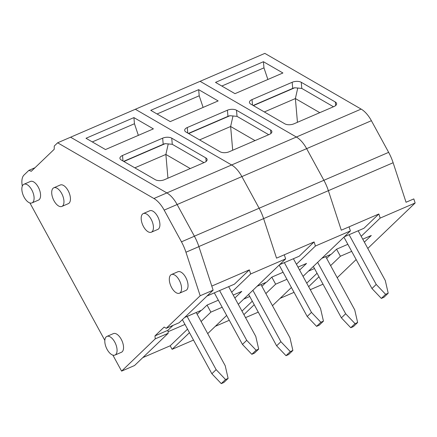 <?xml version="1.0" encoding="UTF-8"?>
<svg xmlns="http://www.w3.org/2000/svg" width="437" height="437" viewBox="0 0 437 437"><rect width="100%" height="100%" fill="white"/><g stroke="black" fill="none" stroke-linecap="round" stroke-linejoin="round"><path stroke-width="0.66" d="M238.274 304.31L285.64 258.884L284.301 254.787L276.534 258.141L263.615 218.62A31.06 15.426 -113.3 0 0 259.136 208.241L241.88 176.592A22.697 11.275 -113.3 0 0 231.621 164.973L135.339 109.266L57.635 142.795L54.27 146.024L54.199 149.307L31.273 171.299L28.897 170.354L24.008 175.046A16.251 8.074 -113.3 0 0 22.314 186.086M231.67 292.195L250.669 273.972L249.336 269.88L234.423 284.176L207.056 295.986M234.849 298.029L241.787 291.37L233.232 295.062M184.982 324.429L168.054 331.732M218.336 300.208L207.045 305.081L201.85 310.062L184.627 317.497M123.879 161.504L165.246 143.653A6.5 3.135 -5 0 0 163.198 144.292L123.633 161.362M112.872 355.117L121.595 371.117L155.222 338.866L154.988 335.873L164.159 327.078L166.229 328.313L179.181 322.719L213.125 290.168L198.901 246.637A31.12 15.459 -113.3 0 0 194.41 236.237A31.06 15.426 -113.3 0 0 194.383 236.182L177.127 204.532A22.697 11.275 -113.3 0 0 166.868 192.919L70.586 137.207L166.868 192.919L153.917 198.507L57.635 142.795M207.045 305.081L210.891 312.122L222.176 307.255M210.891 312.122L201.102 321.512M189.472 332.666L172.107 349.321L170.179 345.793L142.806 357.603M193.515 340.079L172.107 349.321M207.706 333.622L226.65 315.454M285.64 258.884L250.669 273.972M249.336 269.88L211.787 286.082M122.518 155.479A6.5 3.135 -5 0 0 119.935 158.298A6.5 3.135 -5 0 0 121.229 159.969L155.321 179.7A6.5 3.135 -5 0 0 164.399 179.716L204.549 162.389A6.5 3.135 -5 0 0 207.127 159.576A6.5 3.135 -5 0 0 205.832 157.904L171.741 138.174A6.5 3.135 -5 0 0 162.662 138.158L122.518 155.479L122.994 160.991M105.481 149.552L153.398 128.871L133.919 117.602L86.002 138.278L105.481 149.552M31.792 189.909A10.155 5.047 66.7 0 1 31.994 202.899A10.155 5.047 66.7 0 1 23.341 195.574A10.155 5.047 66.7 0 1 23.948 184.25A10.155 5.047 66.7 0 1 31.792 189.909M114.756 342.073A10.155 5.047 66.7 0 1 114.958 355.068A10.155 5.047 66.7 0 1 106.3 347.737A10.155 5.047 66.7 0 1 106.907 336.414A10.155 5.047 66.7 0 1 114.756 342.073M179.257 280.21A10.155 5.047 66.7 0 1 179.46 293.205A10.155 5.047 66.7 0 1 170.807 285.874A10.155 5.047 66.7 0 1 171.413 274.551A10.155 5.047 66.7 0 1 179.257 280.21M151.126 219.221A10.155 5.047 66.7 0 1 151.328 232.211A10.155 5.047 66.7 0 1 142.675 224.886A10.155 5.047 66.7 0 1 143.281 213.562A10.155 5.047 66.7 0 1 151.126 219.221M138.36 135.361L134.454 123.737L133.919 117.602M134.454 123.737L92.3 141.921M203.959 162.646L172.276 144.308L165.246 143.653M170.179 345.793L187.549 329.137M201.282 310.308L197.153 314.269M61.655 193.454A10.155 5.047 66.7 0 1 61.863 206.444A10.155 5.047 66.7 0 1 53.205 199.119A10.155 5.047 66.7 0 1 53.811 187.79A10.155 5.047 66.7 0 1 61.655 193.454M190.264 168.556L165.874 154.441L134.825 167.835M167.939 178.187L165.874 154.441L168.25 143.849M256.098 350.206L251.827 354.298L242.448 344.422L246.714 340.33L256.098 350.206L258.688 349.087L255.782 336.419L228.655 286.667M246.714 340.33L219.587 290.578M207.029 296.013L214.332 292.861L242.448 344.422M251.827 354.298L254.421 353.183L258.688 349.087M221.253 383.62L223.842 382.506L228.119 378.404L225.53 379.518L221.253 383.62L211.869 373.744L216.146 369.647L187.14 316.443A8.773 4.359 66.7 0 1 187.129 316.415M182.376 319.655L211.869 373.744M187.14 316.443L196.208 312.531L225.213 365.731L228.119 378.404M216.146 369.647L225.53 379.518M28.897 170.354L34.998 167.721M166.229 328.313L200.173 295.756L185.949 252.225A31.12 15.459 -113.3 0 0 181.459 241.825L164.175 210.121A22.697 11.275 -113.3 0 0 153.917 198.507M213.125 290.168L200.173 295.756M154.988 335.873L167.939 330.285L173.079 325.352M167.939 330.285L168.174 333.278L155.222 338.866M121.595 371.117L134.547 365.529L168.174 333.278M181.459 241.825L194.41 236.237L177.127 204.532A22.697 11.275 -113.3 0 0 166.868 192.919L231.621 164.973L135.339 109.266L200.097 81.32L296.379 137.032L200.097 81.32L264.849 53.38L361.131 109.092L231.621 164.973A22.697 11.275 -113.3 0 1 241.88 176.592L164.175 210.121M29.913 202.954L104.825 340.357M151.328 232.211L157.806 229.42A10.155 5.047 -113.3 0 0 158.582 228.895A10.155 5.047 -113.3 0 0 158.025 217.249A10.155 5.047 -113.3 0 0 149.754 210.765L143.281 213.562M61.863 206.444L68.336 203.647A10.155 5.047 -113.3 0 0 69.112 203.129A10.155 5.047 -113.3 0 0 68.554 191.477A10.155 5.047 -113.3 0 0 60.29 184.998L53.811 187.79M179.46 293.205L185.938 290.408A10.155 5.047 -113.3 0 0 186.714 289.889A10.155 5.047 -113.3 0 0 186.157 278.238A10.155 5.047 -113.3 0 0 177.886 271.754L171.413 274.551M114.958 355.068L121.431 352.271A10.155 5.047 -113.3 0 0 122.213 351.752A10.155 5.047 -113.3 0 0 121.655 340.101A10.155 5.047 -113.3 0 0 113.385 333.617L106.907 336.414M31.994 202.899L38.472 200.108A10.155 5.047 -113.3 0 0 39.248 199.589A10.155 5.047 -113.3 0 0 38.691 187.937A10.155 5.047 -113.3 0 0 30.421 181.453L23.948 184.25M303.027 276.364L350.392 230.938L349.059 226.847L341.286 230.201L328.373 190.679A31.06 15.426 -113.3 0 0 323.893 180.295L306.637 148.651A22.697 11.275 -113.3 0 0 296.379 137.032A22.697 11.275 -113.3 0 1 306.637 148.651L241.88 176.592L259.136 208.241L194.383 236.182M296.423 264.254L315.427 246.026L314.088 241.934L299.181 256.235L279.582 264.691M299.602 270.082L306.545 263.429L297.99 267.122M249.735 296.483L243.726 299.077M283.094 272.262L271.803 277.134L266.608 282.122L257.153 286.197M188.637 133.558L229.999 115.712A6.5 3.135 -5 0 0 227.956 116.346L188.391 133.422M314.088 241.934L276.534 258.141L263.615 218.62A31.06 15.426 -113.3 0 0 259.136 208.241L323.893 180.295L306.637 148.651L371.395 120.705A22.697 11.275 -113.3 0 0 361.131 109.092M271.803 277.134L275.643 284.181L286.934 279.309M275.643 284.181L265.86 293.566M254.225 304.72L243.901 314.629M258.272 312.138L245.539 317.633M272.464 305.682L291.408 287.513M350.392 230.938L315.427 246.026M229.283 320.288L215.337 326.308M187.271 127.538A6.5 3.135 -5 0 0 184.693 130.357A6.5 3.135 -5 0 0 185.987 132.029L220.079 151.754A6.5 3.135 -5 0 0 229.152 151.776L269.301 134.449A6.5 3.135 -5 0 0 271.885 131.63A6.5 3.135 -5 0 0 270.585 129.958L236.499 110.233A6.5 3.135 -5 0 0 227.42 110.217L187.271 127.538L187.752 133.05M170.239 121.606L218.156 100.931L198.677 89.656L150.754 110.337L170.239 121.606M203.118 107.42L199.206 95.79L198.677 89.656M199.206 95.79L157.058 113.981M268.717 134.7L237.029 116.368L229.999 115.712M241.972 311.1L252.302 301.191M266.04 282.368L261.91 286.328M255.022 140.61L230.632 126.495L199.583 139.895M232.692 150.246L230.632 126.495L233.003 115.909M320.851 322.26L316.585 326.357L307.2 316.481L311.472 312.389L320.851 322.26L323.446 321.146L320.534 308.478L293.413 258.726M311.472 312.389L284.345 262.637M316.585 326.357L319.174 325.237L323.446 321.146M279.177 265.079L307.2 316.481M286.011 355.68L288.6 354.56L292.877 350.458L290.288 351.577L286.011 355.68L276.626 345.804L280.904 341.701L252.876 290.299M248.604 294.401L276.626 345.804M257.087 286.262L260.965 284.591L289.971 337.79L292.877 350.458M280.904 341.701L290.288 351.577M367.785 248.424L415.15 202.997L413.812 198.906L406.044 202.26L393.131 162.733A31.06 15.426 -113.3 0 0 388.646 152.355L371.395 120.705M361.181 236.308L380.185 218.085L378.846 213.993L363.939 228.289L344.334 236.75M364.36 242.142L371.297 235.488L362.743 239.176M314.493 268.542L308.478 271.137M347.852 244.321L336.561 249.194L331.361 254.176L321.911 258.256M253.389 105.617L294.757 87.766A6.5 3.135 -5 0 0 292.708 88.405L253.149 105.475M378.846 213.993L341.286 230.201L328.373 190.679A31.06 15.426 -113.3 0 0 323.893 180.295L388.646 152.355M336.561 249.194L340.401 256.24L351.692 251.368M340.401 256.24L330.612 265.625M318.983 276.779L308.653 286.683M323.025 284.197L310.292 289.687M337.217 277.735L356.16 259.567M415.15 202.997L380.185 218.085M294.041 292.342L280.09 298.362M252.029 99.598A6.5 3.135 -5 0 0 249.445 102.411A6.5 3.135 -5 0 0 250.745 104.088L284.831 123.813A6.5 3.135 -5 0 0 293.91 123.829L334.059 106.508A6.5 3.135 -5 0 0 336.637 103.689A6.5 3.135 -5 0 0 335.343 102.018L301.251 82.293A6.5 3.135 -5 0 0 292.178 82.271L252.029 99.598L252.504 105.104M234.991 93.665L282.914 72.984L263.429 61.715L215.512 82.391L234.991 93.665M267.87 79.479L263.964 67.85L263.429 61.715M263.964 67.85L221.81 86.04M333.475 106.759L301.787 88.421L294.757 87.766M306.73 283.154L317.06 273.251M330.793 254.421L326.663 258.382M319.78 112.67L295.385 98.554L264.336 111.954M297.45 122.305L295.385 98.554L297.761 87.968M385.609 294.32L381.343 298.411L371.958 288.54L376.224 284.443L385.609 294.32L388.198 293.2L385.292 280.532L358.165 230.78M376.224 284.443L349.097 234.696M381.343 298.411L383.932 297.297L388.198 293.2M343.93 237.138L371.958 288.54M350.764 327.734L353.358 326.619L357.63 322.517L355.041 323.637L350.764 327.734L341.384 317.863L345.662 313.761L317.633 262.358M313.356 266.461L341.384 317.863M321.845 258.322L325.718 256.65L354.724 309.849L357.63 322.517M345.662 313.761L355.041 323.637M393.131 162.733L198.873 246.555M206.138 161.444L205.832 157.904M172.276 144.308L171.741 138.174M163.198 144.292L162.662 138.158M198.901 246.637L185.949 252.225M270.896 133.504L270.585 129.958M237.029 116.368L236.499 110.233M227.956 116.346L227.42 110.217M335.649 105.557L335.343 102.018M301.787 88.421L301.251 82.293M292.708 88.405L292.178 82.271"/></g></svg>
